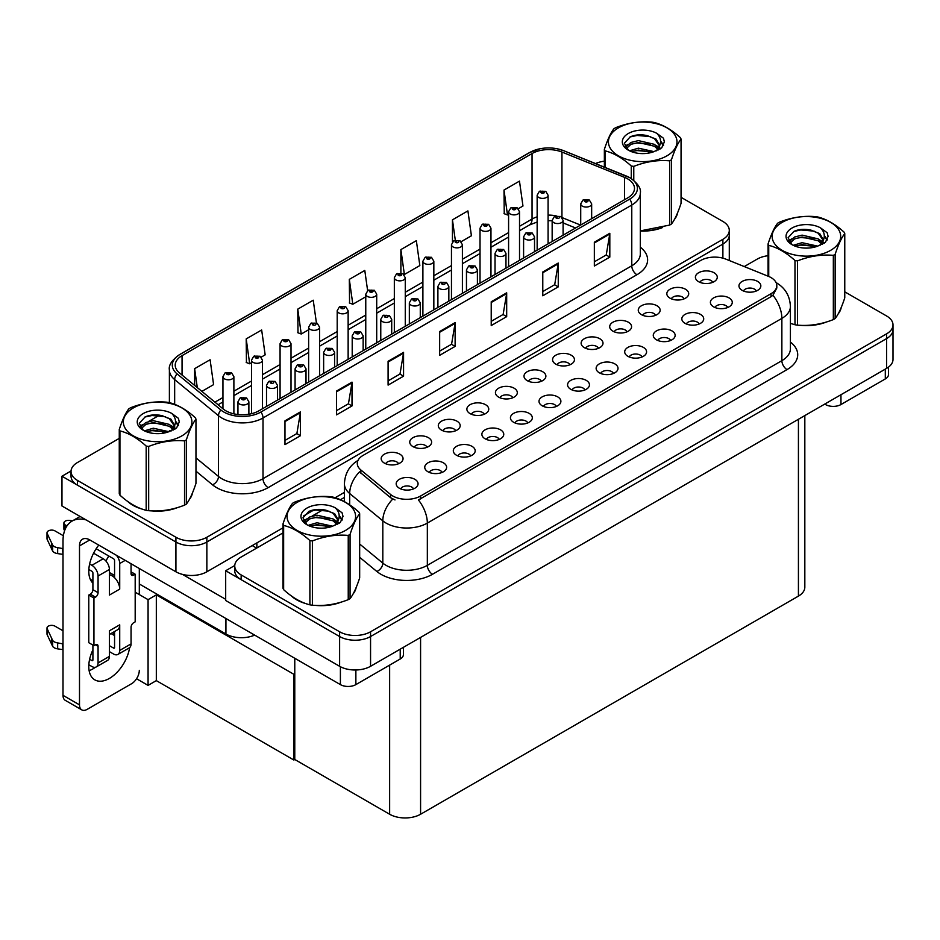 <?xml version="1.0" encoding="UTF-8"?>
<svg xmlns="http://www.w3.org/2000/svg" width="940" height="940" viewBox="0 0 940 940"><rect width="100%" height="100%" fill="white"/><g stroke="black" fill="none" stroke-linecap="round" stroke-linejoin="round"><path stroke-width="1.41" d="M254.67 635.111A21.879 12.631 180 0 1 225.929 634.007L139.308 583.987M282.975 527.834L206.859 571.79A21.879 12.631 0 0 1 175.921 571.79L61.97 505.99L61.97 476.228L175.921 542.016A21.879 12.631 0 0 0 206.859 542.016L722.884 244.095A21.879 12.631 0 0 0 729.287 235.165A21.879 12.631 0 0 1 722.884 244.095L206.859 542.016A21.879 12.631 0 0 1 175.921 542.016L77.433 485.157A21.879 12.631 0 0 1 71.029 476.228L71.029 471.469A21.879 12.631 0 0 0 77.433 480.399L175.921 537.257A21.879 12.631 0 0 0 206.859 537.257L722.884 239.324A21.879 12.631 0 0 0 729.287 230.394A21.879 12.631 0 0 0 722.884 221.464L681.053 197.318M71.041 470.987L61.97 476.228M303.585 515.942L314.16 509.832M335.11 497.742L344.416 492.372M294.772 673.745L293.844 674.286L156.322 594.891L157.25 594.35L148.073 599.649L135.184 592.212M156.322 594.891L156.322 680.619L148.073 685.389L136.559 678.739M148.073 685.389L148.073 599.649M293.844 674.286L293.844 760.014L294.772 759.485L294.772 658.259M293.844 760.014L156.322 680.619M569.91 364.802A6.568 3.784 0 0 0 568.148 362.957A6.568 3.784 0 0 0 561.685 361.994A6.568 3.784 0 0 0 557.103 364.802M571.238 355.214A10.939 6.31 0 0 0 557.22 354.509A10.939 6.31 0 0 0 553.601 362.358A10.939 6.31 0 0 0 555.775 364.144A10.939 6.31 0 0 0 573.412 362.358A10.939 6.31 0 0 0 571.238 355.214M541.346 381.288A6.568 3.784 0 0 0 539.584 379.443A6.568 3.784 0 0 0 533.121 378.491A6.568 3.784 0 0 0 528.538 381.288M542.674 371.711A10.939 6.31 0 0 0 528.656 371.006A10.939 6.31 0 0 0 525.037 378.855A10.939 6.31 0 0 0 527.211 380.641A10.939 6.31 0 0 0 544.847 378.855A10.939 6.31 0 0 0 542.674 371.711M512.782 397.785A6.568 3.784 0 0 0 511.019 395.94A6.568 3.784 0 0 0 504.557 394.976A6.568 3.784 0 0 0 499.974 397.785M514.11 388.197A10.939 6.31 0 0 0 500.092 387.491A10.939 6.31 0 0 0 496.473 395.34A10.939 6.31 0 0 0 498.647 397.127A10.939 6.31 0 0 0 516.283 395.34A10.939 6.31 0 0 0 514.11 388.197M699.172 323.983A6.568 3.784 0 0 0 697.409 322.138A6.568 3.784 0 0 0 690.947 321.186A6.568 3.784 0 0 0 686.376 323.983M700.511 314.406A10.939 6.31 0 0 0 686.494 313.702A10.939 6.31 0 0 0 682.863 321.551A10.939 6.31 0 0 0 685.037 323.337A10.939 6.31 0 0 0 702.673 321.551A10.939 6.31 0 0 0 700.511 314.406M613.479 373.462A6.568 3.784 0 0 0 611.717 371.617A6.568 3.784 0 0 0 605.254 370.654A6.568 3.784 0 0 0 600.672 373.462M614.807 363.874A10.939 6.31 0 0 0 600.801 363.169A10.939 6.31 0 0 0 597.17 371.018A10.939 6.31 0 0 0 599.344 372.804A10.939 6.31 0 0 0 616.981 371.018A10.939 6.31 0 0 0 614.807 363.874M712.732 282.341A6.568 3.784 0 0 0 710.969 280.496A6.568 3.784 0 0 0 704.507 279.533A6.568 3.784 0 0 0 699.936 282.341M714.071 272.753A10.939 6.31 0 0 0 700.053 272.048A10.939 6.31 0 0 0 696.434 279.897A10.939 6.31 0 0 0 698.596 281.683A10.939 6.31 0 0 0 716.233 279.897A10.939 6.31 0 0 0 714.071 272.753M642.043 356.977A6.568 3.784 0 0 0 640.281 355.132A6.568 3.784 0 0 0 633.818 354.169A6.568 3.784 0 0 0 629.236 356.977M643.371 347.389A10.939 6.31 0 0 0 629.365 346.684A10.939 6.31 0 0 0 625.735 354.533A10.939 6.31 0 0 0 627.908 356.319A10.939 6.31 0 0 0 645.545 354.533A10.939 6.31 0 0 0 643.371 347.389M727.736 307.498A6.568 3.784 0 0 0 725.974 305.653A6.568 3.784 0 0 0 719.511 304.689A6.568 3.784 0 0 0 714.941 307.498M729.076 297.909A10.939 6.31 0 0 0 715.058 297.204A10.939 6.31 0 0 0 711.439 305.054A10.939 6.31 0 0 0 713.601 306.839A10.939 6.31 0 0 0 731.238 305.054A10.939 6.31 0 0 0 729.076 297.909M427.089 447.264A6.568 3.784 0 0 0 425.327 445.419A6.568 3.784 0 0 0 418.852 444.456A6.568 3.784 0 0 0 414.281 447.264M428.417 437.676A10.939 6.31 0 0 0 414.399 436.971A10.939 6.31 0 0 0 410.78 444.82A10.939 6.31 0 0 0 412.954 446.606A10.939 6.31 0 0 0 430.591 444.82A10.939 6.31 0 0 0 428.417 437.676M499.222 439.427A6.568 3.784 0 0 0 497.46 437.582A6.568 3.784 0 0 0 490.997 436.63A6.568 3.784 0 0 0 486.415 439.427M500.55 429.85A10.939 6.31 0 0 0 486.532 429.145A10.939 6.31 0 0 0 482.913 436.994A10.939 6.31 0 0 0 485.087 438.78A10.939 6.31 0 0 0 502.724 436.994A10.939 6.31 0 0 0 500.55 429.85M655.603 315.323A6.568 3.784 0 0 0 653.841 313.478A6.568 3.784 0 0 0 647.378 312.515A6.568 3.784 0 0 0 642.795 315.323M656.942 305.735A10.939 6.31 0 0 0 642.925 305.03A10.939 6.31 0 0 0 639.294 312.879A10.939 6.31 0 0 0 641.468 314.665A10.939 6.31 0 0 0 659.105 312.879A10.939 6.31 0 0 0 656.942 305.735M442.094 472.421A6.568 3.784 0 0 0 440.331 470.564A6.568 3.784 0 0 0 433.857 469.612A6.568 3.784 0 0 0 429.286 472.421M443.422 462.832A10.939 6.31 0 0 0 429.404 462.128A10.939 6.31 0 0 0 425.785 469.977A10.939 6.31 0 0 0 427.947 471.763A10.939 6.31 0 0 0 445.595 469.977A10.939 6.31 0 0 0 443.422 462.832M670.608 340.48A6.568 3.784 0 0 0 668.845 338.635A6.568 3.784 0 0 0 662.383 337.671A6.568 3.784 0 0 0 657.8 340.48M671.947 330.892A10.939 6.31 0 0 0 657.93 330.187A10.939 6.31 0 0 0 654.299 338.036A10.939 6.31 0 0 0 656.473 339.822A10.939 6.31 0 0 0 674.109 338.036A10.939 6.31 0 0 0 671.947 330.892M527.787 422.941A6.568 3.784 0 0 0 526.024 421.096A6.568 3.784 0 0 0 519.562 420.133A6.568 3.784 0 0 0 514.979 422.941M529.114 413.353A10.939 6.31 0 0 0 515.096 412.648A10.939 6.31 0 0 0 511.478 420.497A10.939 6.31 0 0 0 513.651 422.283A10.939 6.31 0 0 0 531.288 420.497A10.939 6.31 0 0 0 529.114 413.353M684.167 298.838A6.568 3.784 0 0 0 682.405 296.993A6.568 3.784 0 0 0 675.942 296.029A6.568 3.784 0 0 0 671.371 298.838M685.507 289.25A10.939 6.31 0 0 0 671.489 288.545A10.939 6.31 0 0 0 667.858 296.394A10.939 6.31 0 0 0 670.032 298.18A10.939 6.31 0 0 0 687.669 296.394A10.939 6.31 0 0 0 685.507 289.25M584.915 389.959A6.568 3.784 0 0 0 583.153 388.114A6.568 3.784 0 0 0 576.69 387.151A6.568 3.784 0 0 0 572.107 389.959M586.243 380.371A10.939 6.31 0 0 0 572.225 379.666A10.939 6.31 0 0 0 568.606 387.515A10.939 6.31 0 0 0 570.78 389.301A10.939 6.31 0 0 0 588.417 387.515A10.939 6.31 0 0 0 586.243 380.371M598.475 348.305A6.568 3.784 0 0 0 596.712 346.461A6.568 3.784 0 0 0 590.25 345.509A6.568 3.784 0 0 0 585.667 348.305M599.802 338.729A10.939 6.31 0 0 0 585.796 338.024A10.939 6.31 0 0 0 582.165 345.873A10.939 6.31 0 0 0 584.339 347.659A10.939 6.31 0 0 0 601.976 345.873A10.939 6.31 0 0 0 599.802 338.729M556.351 406.444A6.568 3.784 0 0 0 554.588 404.599A6.568 3.784 0 0 0 548.126 403.636A6.568 3.784 0 0 0 543.543 406.444M557.678 396.856A10.939 6.31 0 0 0 543.661 396.163A10.939 6.31 0 0 0 540.042 404.012A10.939 6.31 0 0 0 542.216 405.798A10.939 6.31 0 0 0 559.852 404.012A10.939 6.31 0 0 0 557.678 396.856M470.658 455.923A6.568 3.784 0 0 0 468.896 454.079A6.568 3.784 0 0 0 462.421 453.115A6.568 3.784 0 0 0 457.851 455.923M471.986 446.336A10.939 6.31 0 0 0 457.968 445.63A10.939 6.31 0 0 0 454.349 453.48A10.939 6.31 0 0 0 456.523 455.265A10.939 6.31 0 0 0 474.16 453.48A10.939 6.31 0 0 0 471.986 446.336M627.039 331.82A6.568 3.784 0 0 0 625.276 329.975A6.568 3.784 0 0 0 618.814 329.012A6.568 3.784 0 0 0 614.231 331.82M628.366 322.232A10.939 6.31 0 0 0 614.361 321.527A10.939 6.31 0 0 0 610.73 329.376A10.939 6.31 0 0 0 612.904 331.162A10.939 6.31 0 0 0 630.54 329.376A10.939 6.31 0 0 0 628.366 322.232M413.518 488.906A6.568 3.784 0 0 0 411.767 487.061A6.568 3.784 0 0 0 405.293 486.098A6.568 3.784 0 0 0 400.722 488.906M414.857 479.318A10.939 6.31 0 0 0 400.839 478.613A10.939 6.31 0 0 0 397.221 486.462A10.939 6.31 0 0 0 399.382 488.248A10.939 6.31 0 0 0 417.031 486.462A10.939 6.31 0 0 0 414.857 479.318M484.218 414.281A6.568 3.784 0 0 0 482.455 412.437A6.568 3.784 0 0 0 475.993 411.473A6.568 3.784 0 0 0 471.41 414.281M485.545 404.694A10.939 6.31 0 0 0 471.528 403.988A10.939 6.31 0 0 0 467.909 411.838A10.939 6.31 0 0 0 470.082 413.623A10.939 6.31 0 0 0 487.719 411.838A10.939 6.31 0 0 0 485.545 404.694M455.653 430.767A6.568 3.784 0 0 0 453.891 428.922A6.568 3.784 0 0 0 447.428 427.959A6.568 3.784 0 0 0 442.846 430.767M456.981 421.179A10.939 6.31 0 0 0 442.963 420.474A10.939 6.31 0 0 0 439.344 428.323A10.939 6.31 0 0 0 441.518 430.109A10.939 6.31 0 0 0 459.155 428.323A10.939 6.31 0 0 0 456.981 421.179M756.3 291A6.568 3.784 0 0 0 754.538 289.156A6.568 3.784 0 0 0 748.076 288.204A6.568 3.784 0 0 0 743.505 291M757.64 281.424A10.939 6.31 0 0 0 743.622 280.719A10.939 6.31 0 0 0 740.003 288.568A10.939 6.31 0 0 0 742.165 290.354A10.939 6.31 0 0 0 759.802 288.568A10.939 6.31 0 0 0 757.64 281.424M398.525 463.749A6.568 3.784 0 0 0 396.762 461.904A6.568 3.784 0 0 0 390.288 460.953A6.568 3.784 0 0 0 385.717 463.749M399.853 454.173A10.939 6.31 0 0 0 385.835 453.468A10.939 6.31 0 0 0 382.216 461.317A10.939 6.31 0 0 0 384.378 463.103A10.939 6.31 0 0 0 402.026 461.317A10.939 6.31 0 0 0 399.853 454.173M771.047 277.606A19.693 11.362 0 0 0 768.415 276.337L725.962 259.17A19.693 11.362 0 0 0 700.746 260.439L363.063 455.406A19.693 11.362 0 0 0 357.294 463.444A19.693 11.362 0 0 0 360.854 469.965L390.582 494.475A19.693 11.362 0 0 0 420.627 495.991L771.047 293.68A19.693 11.362 0 0 0 776.804 285.642A19.693 11.362 0 0 0 771.047 277.606M234.753 565.504L225.682 570.745L339.622 636.533A21.879 12.631 0 0 0 370.56 636.533L886.596 338.6A21.879 12.631 0 0 0 893 329.67A21.879 12.631 0 0 1 886.596 338.6L370.56 636.533A21.879 12.631 0 0 1 339.622 636.533L241.145 579.674A21.879 12.631 0 0 1 234.742 570.745L234.742 565.974A21.879 12.631 0 0 0 241.145 574.916L339.622 631.774A21.879 12.631 0 0 0 370.56 631.774L886.596 333.841A21.879 12.631 0 0 0 893 324.911A21.879 12.631 0 0 0 886.596 315.981L844.766 291.835M225.682 570.745L225.682 600.507L339.622 666.295A21.879 12.631 0 0 0 370.56 666.295L886.596 368.374A21.879 12.631 0 0 0 893 359.444L893 324.911M804.828 415.586L804.828 587.183A21.879 12.631 180 0 1 798.424 596.113L420.579 814.252A21.879 12.631 180 0 1 389.642 814.252L294.772 759.485M127.664 501.42A35.003 20.21 0 0 0 132.869 505.25A35.003 20.21 0 0 0 142.198 509.104M627.65 178.87A23.335 13.477 180 0 1 634.488 188.388A23.335 13.477 180 0 1 627.65 197.917L258.888 410.827A23.335 13.477 180 0 1 223.274 409.029L179.434 372.886A23.335 13.477 180 0 1 175.216 365.155A23.335 13.477 180 0 1 182.054 355.637L532.052 153.561A23.335 13.477 180 0 1 561.944 152.057L624.536 177.355A23.335 13.477 180 0 1 627.65 178.87M629.718 177.672A26.25 15.158 0 0 0 626.205 175.98L563.612 150.67A26.25 15.158 0 0 0 557.303 148.802A26.25 15.158 0 0 0 539.807 148.802A26.25 15.158 0 0 0 529.995 152.374L179.987 354.439A26.25 15.158 0 0 0 177.049 373.85L220.876 409.993A26.25 15.158 0 0 0 260.944 412.014L629.718 199.104A26.25 15.158 0 0 0 629.718 177.672M284.973 420.826L284.973 444.644L300.436 435.714L300.436 411.896L284.973 420.826M284.973 440.413L296.887 433.54L300.377 412.684A5.828 3.372 -120 0 0 300.436 411.896M296.782 433.599L300.436 435.714M336.532 391.064L336.532 414.869L352.007 405.939L352.007 382.122L336.532 391.064M336.532 410.651L348.446 403.765L351.936 382.921A5.828 3.372 -120 0 0 352.007 382.122M348.34 403.836L352.007 405.939M388.091 361.289L388.091 385.106L403.565 376.176L403.565 352.359L388.091 361.289M388.091 380.876L400.005 374.003L403.507 353.146A5.828 3.372 -120 0 0 403.565 352.359M399.899 374.061L403.565 376.176M594.339 242.214L594.339 266.032L609.813 257.102L609.813 233.285L594.339 242.214M594.339 261.802L606.253 254.928L609.743 234.072A5.828 3.372 -120 0 0 609.813 233.285M606.147 254.987L609.813 257.102M542.779 271.977L542.779 295.795L558.254 286.865L558.254 263.047L542.779 271.977M542.779 291.576L554.694 284.691L558.184 263.846A5.828 3.372 -120 0 0 558.254 263.047M554.588 284.75L558.254 286.865M491.221 301.752L491.221 325.569L506.684 316.639L506.684 292.822L491.221 301.752M491.221 321.339L503.135 314.465L506.625 293.609A5.828 3.372 -120 0 0 506.684 292.822M503.029 314.524L506.684 316.639M439.662 331.526L439.662 355.332L455.125 346.402L455.125 322.585L439.662 331.526M439.662 351.113L451.576 344.228L455.066 323.384A5.828 3.372 -120 0 0 455.125 322.585M451.47 344.287L455.125 346.402M640.316 231.064A35.003 20.21 0 0 0 662.653 227.504M674.474 219.384A35.003 20.21 0 0 0 677.529 212.969M151.634 510.878A35.003 20.21 0 0 0 177.566 507.565M189.387 499.446A35.003 20.21 0 0 0 192.43 493.03M604.361 161.187A21.879 12.631 0 0 0 595.525 163.56M159.483 415.163L148.379 421.578M119.263 438.381L77.433 462.539A21.879 12.631 0 0 0 71.029 471.469M261.214 357.13L265.162 354.85L261.661 329.975L246.198 338.905L246.445 362.57M201.877 391.393L213.591 384.625L210.102 359.738L194.639 368.668L194.639 385.412M400.887 249.594L404.376 274.48L419.839 265.55L416.349 240.663L400.887 249.594L400.887 273.082M461.164 241.686L471.41 235.775L467.909 210.901L452.446 219.831L452.446 241.968M518.304 208.704L522.969 206.013L519.479 181.126L504.005 190.056L504.251 213.733M316.416 322.89L313.231 300.201L297.757 309.131L298.004 332.807M367.622 290.613L364.791 270.438L349.316 279.368L349.574 303.032M349.316 279.368L352.817 304.255L365.766 296.77M352.817 304.255L349.316 302.938M404.376 274.48L403.413 274.116M452.446 219.831L455.301 240.217M504.005 190.056L507.494 214.943L508.587 214.308M507.494 214.943L504.005 213.638M297.757 309.131L301.247 334.017L308.637 329.752M301.247 334.017L297.757 332.713M246.198 338.905L249.688 363.792L251.509 362.734M249.688 363.792L246.198 362.476M194.639 368.668L197.294 387.609M291.377 595.937A35.003 20.21 0 0 0 296.57 599.767A35.003 20.21 0 0 0 305.911 603.621M776.804 285.642L776.804 288.051L772.95 295.266L771.047 296.652L418.418 499.951A25.521 14.734 60 0 1 427.336 523.087A29.164 16.838 180 0 1 386.082 523.087A29.164 16.838 180 0 1 382.815 520.831L349.692 493.524A29.164 16.838 180 0 1 344.416 483.865L344.416 501.631M395 499.951L390.582 497.718L359.527 471.868A25.521 17.073 129.5 0 0 349.692 493.524L349.692 504.851M794.982 324.758L794.982 260.509A39.374 22.736 -0 0 0 797.473 260.897L797.473 325.146A39.374 22.736 -0 0 1 794.982 324.758L790.411 323.348A35.003 20.21 0 0 0 790.998 323.56M800.434 325.322A35.003 20.21 0 0 0 826.366 322.021M838.175 313.901A35.003 20.21 0 0 0 841.23 307.474M315.346 605.384A35.003 20.21 0 0 0 341.267 602.082M353.088 593.962A35.003 20.21 0 0 0 356.143 587.547M768.062 255.704A21.879 12.631 0 0 0 757.17 259.123L744.269 266.572M344.416 497.424L340.456 499.716M323.196 509.68L312.092 516.095M282.975 532.898L241.145 557.044A21.879 12.631 0 0 0 234.742 565.974M233.884 413.847L233.884 376.646A5.464 3.161 180 0 1 230.5 379.56A5.464 3.161 180 0 1 224.542 378.879A5.464 3.161 180 0 1 222.945 376.646L225.118 372.851A3.643 2.197 57.8 0 1 227.069 372.957A1.821 1.058 0 0 0 227.116 374.414A1.821 1.058 0 0 0 229.701 374.414A1.821 1.058 0 0 0 229.701 372.921A1.821 1.058 0 0 0 227.175 372.898L229.137 373.673L227.891 373.967L227.069 372.957M227.175 372.898A3.643 2.009 -117.9 0 0 225.471 372.651A3.643 2.009 -117.9 0 0 225.306 372.745M248.877 414.235L248.877 401.803A5.464 3.161 180 0 1 245.505 404.717A5.464 3.161 180 0 1 239.547 404.036A5.464 3.161 180 0 1 237.949 401.803L240.123 398.008A3.643 2.197 57.8 0 1 242.074 398.113A1.821 1.058 0 0 0 242.121 399.571A1.821 1.058 0 0 0 244.706 399.571A1.821 1.058 0 0 0 244.706 398.078A1.821 1.058 0 0 0 242.179 398.043L244.142 398.819L242.896 399.124L242.074 398.113M242.92 399.136L242.92 398.513M242.179 398.043A3.643 2.009 -117.9 0 0 240.476 397.796A3.643 2.009 -117.9 0 0 240.311 397.902M262.448 408.771L262.448 360.149A5.464 3.161 180 0 1 259.064 363.075A5.464 3.161 180 0 1 253.107 362.382A5.464 3.161 180 0 1 251.509 360.149L253.683 356.354A3.643 2.197 57.8 0 1 255.633 356.471A1.821 1.058 0 0 0 255.68 357.917A1.821 1.058 0 0 0 258.265 357.917A1.821 1.058 0 0 0 258.265 356.436A1.821 1.058 0 0 0 255.739 356.401L257.701 357.177L256.455 357.47L255.633 356.471M256.479 357.482L256.479 356.871M255.739 356.401A3.643 2.009 -117.9 0 0 254.035 356.154A3.643 2.009 -117.9 0 0 253.882 356.26M291.012 392.274L291.012 343.664A5.464 3.161 180 0 1 287.628 346.578A5.464 3.161 180 0 1 281.671 345.897A5.464 3.161 180 0 1 280.073 343.664L282.247 339.869A3.643 2.197 57.8 0 1 284.197 339.974A1.821 1.058 0 0 0 284.256 341.431A1.821 1.058 0 0 0 286.829 341.431A1.821 1.058 0 0 0 286.829 339.939A1.821 1.058 0 0 0 284.303 339.904L286.265 340.68L285.02 340.985L284.197 339.974M285.043 340.997L285.043 340.374M284.303 339.904A3.643 2.009 -117.9 0 0 282.599 339.657A3.643 2.009 -117.9 0 0 282.447 339.763M285.02 340.985L284.996 340.397M319.577 375.788L319.577 327.167A5.464 3.161 180 0 1 316.193 330.093A5.464 3.161 180 0 1 310.235 329.399A5.464 3.161 180 0 1 308.637 327.167L310.823 323.372A3.643 2.197 57.8 0 1 312.762 323.478A1.821 1.058 0 0 0 312.82 324.935A1.821 1.058 0 0 0 315.394 324.935A1.821 1.058 0 0 0 315.394 323.454A1.821 1.058 0 0 0 312.867 323.419L313.607 323.877M312.867 323.419A3.643 2.009 -117.9 0 0 311.163 323.172A3.643 2.009 -117.9 0 0 311.011 323.278M313.572 324.476L312.762 323.478M277.453 400.099L277.453 385.306A5.464 3.161 180 0 1 274.069 388.22A5.464 3.161 180 0 1 268.112 387.538A5.464 3.161 180 0 1 266.514 385.306L268.687 381.511A3.643 2.197 57.8 0 1 270.638 381.616A1.821 1.058 0 0 0 270.685 383.073A1.821 1.058 0 0 0 273.27 383.073A1.821 1.058 0 0 0 273.27 381.593A1.821 1.058 0 0 0 270.743 381.558L271.484 382.016M270.743 381.558A3.643 2.009 -117.9 0 0 269.04 381.311A3.643 2.009 -117.9 0 0 268.887 381.417M271.437 382.615L270.638 381.616M306.017 383.614L306.017 368.821A5.464 3.161 180 0 1 302.633 371.735A5.464 3.161 180 0 1 296.676 371.053A5.464 3.161 180 0 1 295.078 368.821L297.252 365.026A3.643 2.197 57.8 0 1 299.202 365.131A1.821 1.058 0 0 0 299.249 366.588A1.821 1.058 0 0 0 301.834 366.588A1.821 1.058 0 0 0 301.834 365.096A1.821 1.058 0 0 0 299.308 365.061L300.048 365.531M299.308 365.061A3.643 2.009 -117.9 0 0 297.604 364.814A3.643 2.009 -117.9 0 0 297.451 364.92M300.001 366.118L299.202 365.131M300.024 366.142L300.001 365.554M334.581 367.117L334.581 352.324A5.464 3.161 180 0 1 331.197 355.238A5.464 3.161 180 0 1 325.24 354.556A5.464 3.161 180 0 1 323.642 352.324L325.816 348.529A3.643 2.197 57.8 0 1 327.766 348.634A1.821 1.058 0 0 0 327.825 350.091A1.821 1.058 0 0 0 330.398 350.091A1.821 1.058 0 0 0 330.398 348.599A1.821 1.058 0 0 0 327.872 348.576L329.834 349.351L328.589 349.645L327.766 348.634M328.612 349.656L328.612 349.034M327.872 348.576A3.643 2.009 -117.9 0 0 326.168 348.329A3.643 2.009 -117.9 0 0 326.015 348.435M363.146 350.632L363.146 335.827A5.464 3.161 180 0 1 359.762 338.753A5.464 3.161 180 0 1 353.804 338.071A5.464 3.161 180 0 1 352.206 335.827L354.392 332.031A3.643 2.197 57.8 0 1 356.331 332.149A1.821 1.058 0 0 0 356.389 333.594A1.821 1.058 0 0 0 358.963 333.594A1.821 1.058 0 0 0 358.963 332.114A1.821 1.058 0 0 0 356.448 332.079L358.399 332.854L357.153 333.148L356.331 332.149M357.177 333.171L357.177 332.548M356.448 332.079A3.643 2.009 -117.9 0 0 354.732 331.832A3.643 2.009 -117.9 0 0 354.58 331.938M840.959 394.718L840.959 404.541L885.304 378.938L885.304 369.115M888.511 367.117L888.511 374.473A10.939 6.31 180 0 1 885.304 378.938M840.959 404.541A10.939 6.31 180 0 1 825.496 404.541L825.496 403.648M824.721 404.094L825.496 404.541M95.41 667.271A29.164 16.838 -60 0 1 92.907 668.892A29.164 16.838 -60 0 1 89.124 670.667M129.626 647.636A29.164 16.838 -60 0 1 109.404 678.422A29.164 16.838 -60 0 1 94.823 679.867A29.164 16.838 -60 0 1 92.907 649.846M92.907 580.826L90.287 579.31M114.562 575.468L109.404 572.495M355.872 669.997L355.872 684.614L400.217 659.011L400.217 649.188M256.608 548.114L252.226 545.588M225.682 599.321L182.501 574.399M108.723 555.975A29.164 16.838 -60 0 1 105.821 560.922M113.505 632.115A29.164 16.838 -60 0 1 113.481 634.923M79.501 704.859A10.939 6.31 120 0 0 81.768 709.865L65.26 700.335A10.939 6.31 -60 0 1 63.004 695.33L79.501 704.859L79.501 545.881A14.582 8.425 60 0 1 82.52 539.207A14.582 8.425 60 0 1 89.817 539.936L340.397 684.614L340.397 666.73M86.01 519.879A43.757 25.262 -120 0 0 72.063 521.101A43.757 25.262 -120 0 0 63.004 541.123L63.004 695.33M81.768 709.865A10.939 6.31 120 0 0 87.232 709.324L131.577 683.721A10.939 6.31 120 0 0 139.308 670.326M92.907 583.153A29.164 16.838 -60 0 1 98.759 545.094M139.308 594.585L139.308 568.512M403.413 647.331L403.413 654.545A10.939 6.31 180 0 1 400.217 659.011M355.872 684.614A10.939 6.31 180 0 1 340.397 684.614M125.185 560.357L119.721 563.506L119.721 589.11A10.939 6.31 -120 0 0 114.562 577.712A10.939 6.31 -120 0 0 111.978 575.715A10.939 6.31 -120 0 0 109.404 574.74M88.83 664.756L91.873 666.507A8.754 5.053 -120 0 0 96.244 666.942A8.754 5.053 -120 0 0 98.066 662.935L109.404 656.39L109.404 630.787L119.721 624.83L119.721 650.433L131.06 643.888L131.06 627.215A3.643 2.103 -60 0 1 133.644 622.75L135.184 621.857L135.184 574.222L131.06 571.849M109.404 656.39A8.754 5.053 60 0 1 107.595 660.397L96.244 666.942M63.004 630.787L54.943 626.146A4.653 2.691 180 0 0 49.879 625.558A4.653 2.691 180 0 0 47 628.038L47 633.995A4.653 2.691 0 0 0 47.165 634.688L52.687 646.438A7.297 4.207 0 0 0 57.657 648.87L57.657 642.913L63.004 643.888M109.404 634.488L117.453 629.847A10.939 6.31 -120 0 0 119.721 624.83M114.562 631.516L114.562 647.46A1.457 0.846 60 0 1 114.257 648.13A1.457 0.846 60 0 1 113.529 648.059L114.562 647.46M109.404 645.674L113.529 648.059M131.06 643.888A8.754 5.053 60 0 1 129.25 647.895L117.9 654.44A8.754 5.053 -120 0 1 113.529 654.005L109.404 651.632M117.9 654.44A8.754 5.053 -120 0 0 119.721 650.433M103.212 558.748A8.754 5.053 60 0 1 109.404 569.464L98.066 576.009A8.754 5.053 -120 0 0 91.873 565.293L103.212 558.748L93.589 553.19M63.38 535.753L54.943 530.877A4.653 2.691 180 0 0 49.879 530.301A4.653 2.691 180 0 0 47 532.78L47 538.738A4.653 2.691 0 0 0 47.165 539.431L52.687 551.169A7.297 4.207 0 0 0 57.657 553.613L57.657 547.656L63.004 548.631M119.721 589.11L109.404 595.067L109.404 569.464M119.721 563.506A8.754 5.053 -120 0 0 116.431 555.305M66.963 525.907L65.26 524.931A4.653 2.691 180 0 1 63.897 523.028A4.653 2.691 180 0 1 69.76 520.431L72.486 520.854M114.562 577.712L114.562 560.534A1.457 0.846 60 0 0 113.529 558.748L96.162 548.725M92.907 645.075L92.907 659.962A1.457 0.846 60 0 1 92.602 660.632A1.457 0.846 60 0 1 91.873 660.561L92.907 659.962M88.83 569.499L91.873 571.25A1.457 0.846 60 0 1 92.907 573.036L92.907 589.709A3.643 2.103 -60 0 1 90.322 594.174L88.783 595.067L88.783 642.702L93.941 645.674L95.481 644.781A3.643 2.103 -60 0 1 97.302 644.605A3.643 2.103 -60 0 1 98.066 646.274L98.066 662.935M98.066 576.009L98.066 592.682A3.643 2.103 -60 0 1 95.481 597.147L93.941 598.04L88.783 595.067M89.629 564L91.873 565.293M63.004 554.577L62.51 548.337M62.51 554.295L57.657 553.613M57.657 547.656A7.297 4.207 0 0 1 52.687 545.212L47.165 533.473A4.653 2.691 180 0 1 47 532.78M52.687 545.212L52.687 551.169M51.712 543.273L51.712 549.23M114.562 635.558L111.061 633.536M135.184 574.222L133.644 575.115A3.643 2.103 -60 0 1 131.812 575.303A3.643 2.103 -60 0 1 131.06 573.635L131.06 563.753M93.941 598.04L93.941 645.674M63.004 649.846L62.51 643.606M89.629 659.257L91.873 660.561M62.51 649.552L57.657 648.87M63.897 523.028L63.897 528.973A4.653 2.691 0 0 0 64.684 530.477M57.657 642.913A7.297 4.207 0 0 1 52.687 640.481L47.165 628.743A4.653 2.691 180 0 1 47 628.038M52.687 640.481L52.687 646.438M51.712 638.542L51.712 644.488M676.318 215.73A34.639 19.998 180 0 1 675.942 216.529M659.175 228.491A34.639 19.998 180 0 1 641.515 230.888M840.019 310.247A34.639 19.998 180 0 1 839.655 311.046M822.888 323.007A34.639 19.998 180 0 1 805.227 325.404M191.22 495.803A34.639 19.998 180 0 1 190.855 496.59M174.088 508.552A34.639 19.998 180 0 1 156.428 510.949M137.886 507.4A34.639 19.998 180 0 1 133.127 505.097A34.639 19.998 180 0 1 129.978 503.018M354.932 590.308A34.639 19.998 180 0 1 354.556 591.107M337.789 603.069A34.639 19.998 180 0 1 320.14 605.466M301.599 601.917A34.639 19.998 180 0 1 296.829 599.614A34.639 19.998 180 0 1 293.691 597.535M618.473 127.84A34.275 19.787 -0 0 0 618.473 155.829A34.275 19.787 -0 0 0 666.942 155.829A34.275 19.787 -0 0 0 666.942 127.84A34.275 19.787 -0 0 0 618.473 127.84M640.316 230.888L669.621 225.083A39.374 22.736 -0 0 0 670.549 224.566A39.374 22.736 -0 0 0 671.442 224.025C674.638 220.042 677.834 213.145 681.053 203.334L681.053 139.073A39.374 22.736 -0 0 0 680.384 137.639C671.618 129.696 662.865 124.644 654.134 122.482A39.374 22.736 -0 0 0 651.643 122.094C639.647 121.072 627.697 122.917 615.794 127.64A39.374 22.736 -0 0 0 614.866 128.169A39.374 22.736 -0 0 0 613.961 128.698C610.753 132.74 607.545 139.649 604.361 149.401A39.374 22.736 -0 0 0 605.031 150.835L605.031 167.391M631.269 178.518L631.269 165.992C622.503 158.049 613.75 152.997 605.031 150.835M631.269 165.992A39.374 22.736 -0 0 0 633.772 166.38L633.772 180.327M669.621 225.083L669.621 160.834C657.718 159.788 645.768 161.645 633.772 166.38M669.621 160.834A39.374 22.736 -0 0 0 670.549 160.317A39.374 22.736 -0 0 0 671.442 159.776L671.442 224.025M654.052 151.634L638.389 148.167L629.506 150.8M651.866 152.339L638.389 150.059L631.504 151.657M658.329 148.32L654.499 144.361L638.389 140.612L630.916 142.469L626.604 146.158L626.04 148.156M657.718 149.26L654.499 146.252L638.389 142.504L630.916 144.361L626.381 148.52M656.249 150.893L658.811 147.357L659.375 144.854L656.026 139.073L646.873 135.536C640.634 134.267 635.087 134.714 630.235 136.864L624.36 143.256L628.308 150.106M658.493 149.906L659.375 146.358M659.328 145.606L654.499 138.685L647.308 135.619M628.296 133.515A20.375 11.762 -0 0 0 628.296 150.153A20.375 11.762 -0 0 0 653.77 151.716L661.713 147.862L664.392 141.834L663.476 138.239L656.802 133.339A20.375 11.762 -0 0 0 628.296 133.515M656.802 133.339C661.043 137.651 661.713 142.316 658.811 147.345M604.361 167.12L604.361 149.401M681.053 139.073C677.869 143.068 674.661 149.965 671.442 159.776M650.374 151.704L637.097 150.576L631.809 151.528M660.068 149.025L659.14 148.273M658.576 147.874L657.624 147.251M650.374 144.149L637.097 143.009L631.809 143.973M626.71 145.97L625.147 146.922M663.382 145.606L660.585 141.928M650.421 136.606L637.097 135.454L629.988 136.97M664.392 142.022L663.476 138.239M660.667 148.626L659.304 147.463M658.893 147.157L655.627 145.195M627.991 144.384L624.795 146.24M663.616 145.16L660.585 140.977M782.186 222.357A34.275 19.787 -0 0 0 782.186 250.346A34.275 19.787 -0 0 0 830.643 250.346A34.275 19.787 -0 0 0 830.643 222.357A34.275 19.787 -0 0 0 782.186 222.357M797.473 325.146C809.375 326.192 821.325 324.335 833.334 319.6A39.374 22.736 -0 0 0 834.262 319.083A39.374 22.736 -0 0 0 835.155 318.543C838.339 314.559 841.547 307.662 844.766 297.851L844.766 233.59A39.374 22.736 -0 0 0 844.096 232.157C835.319 224.202 826.577 219.161 817.847 216.999A39.374 22.736 -0 0 0 815.356 216.611C803.348 215.589 791.398 217.434 779.495 222.157A39.374 22.736 -0 0 0 778.567 222.674A39.374 22.736 -0 0 0 777.674 223.215C774.454 227.257 771.258 234.166 768.062 243.918A39.374 22.736 -0 0 0 768.732 245.352L768.732 276.466M794.982 260.509C786.216 252.566 777.462 247.514 768.732 245.352M833.334 319.6L833.334 255.351C821.431 254.305 809.481 256.162 797.473 260.897M833.334 255.351A39.374 22.736 -0 0 0 834.262 254.834A39.374 22.736 -0 0 0 835.155 254.293L835.155 318.543M817.753 246.151L802.102 242.684L793.219 245.305M815.568 246.856L802.102 244.576L795.216 246.174M822.042 242.837L818.2 238.878L802.102 235.129L794.629 236.986L790.317 240.663L789.753 242.673M821.431 243.777L818.2 240.769L802.102 237.009L794.629 238.878L790.093 243.037M819.962 245.411L822.524 241.862L823.087 239.371L819.727 233.59L810.586 230.053C804.346 228.784 798.8 229.219 793.936 231.369L788.073 237.773L792.009 244.623M822.206 244.424L823.087 240.875M823.029 240.123L818.2 233.202L811.02 230.136M792.009 228.032A20.375 11.762 -0 0 0 792.009 244.67A20.375 11.762 -0 0 0 817.471 246.221L825.426 242.379L828.093 236.351L827.188 232.756L820.502 227.856A20.375 11.762 -0 0 0 792.009 228.032M820.502 227.856C824.744 232.168 825.426 236.833 822.524 241.862M768.062 276.196L768.062 243.918M844.766 233.59C841.57 237.585 838.374 244.482 835.155 254.293M814.075 246.221L800.798 245.093L795.522 246.045M823.781 243.542L822.841 242.79M822.277 242.391L821.337 241.768M814.075 238.666L800.798 237.526L795.522 238.49M790.411 240.487L788.86 241.439M827.094 240.123L824.298 236.445M814.134 231.123L800.798 229.971L793.701 231.487M828.093 236.539L827.188 232.756M824.38 243.143L823.017 241.98M822.606 241.674L819.339 239.712M791.703 238.901L788.507 240.758M827.318 239.677L824.286 235.493M133.386 407.901A34.275 19.787 -0 0 0 133.386 435.89A34.275 19.787 -0 0 0 181.855 435.89A34.275 19.787 -0 0 0 181.855 407.901A34.275 19.787 -0 0 0 133.386 407.901M129.767 408.23A39.374 22.736 -0 0 0 128.874 408.759C125.654 412.813 122.459 419.71 119.263 429.463A39.374 22.736 -0 0 0 119.932 430.908L119.932 495.157C128.662 503.076 137.416 508.129 146.182 510.314A39.374 22.736 -0 0 0 148.673 510.69C160.576 511.736 172.525 509.891 184.534 505.144A39.374 22.736 -0 0 0 185.462 504.627A39.374 22.736 -0 0 0 186.355 504.099C189.539 500.103 192.747 493.206 195.966 483.395L195.966 419.146A39.374 22.736 -0 0 0 195.297 417.701C186.52 409.758 177.778 404.705 169.047 402.555A39.374 22.736 -0 0 0 166.556 402.167C154.548 401.133 142.598 402.99 130.695 407.713A39.374 22.736 -0 0 0 129.767 408.23M146.182 510.314L146.182 446.054C137.416 438.111 128.662 433.058 119.932 430.908M146.182 446.054A39.374 22.736 -0 0 0 148.673 446.441L148.673 510.69M184.534 505.144L184.534 440.895C172.631 439.861 160.681 441.706 148.673 446.441M184.534 440.895A39.374 22.736 -0 0 0 185.462 440.378A39.374 22.736 -0 0 0 186.355 439.838L186.355 504.099M119.263 429.463L119.263 493.712A39.374 22.736 -0 0 0 119.932 495.157M168.953 431.695L153.302 428.229L144.419 430.861M166.768 432.4L153.302 430.12L146.417 431.719M173.242 428.382L169.4 424.422L153.302 420.673L145.829 422.53L141.517 426.22L140.953 428.217M172.631 429.333L169.4 426.314L153.302 422.565L145.829 424.422L141.294 428.593M171.162 430.966L173.724 427.406L174.288 424.927L170.927 419.134L161.786 415.609C155.547 414.329 150 414.775 145.136 416.925L139.273 423.329L143.209 430.179M173.407 429.98L174.288 426.419M174.229 425.667L169.4 418.758L162.221 415.691M143.209 413.577A20.375 11.762 -0 0 0 143.209 430.214A20.375 11.762 -0 0 0 168.683 431.777L176.626 427.923L179.293 421.896L178.388 418.3L171.703 413.4A20.375 11.762 -0 0 0 143.209 413.577M171.703 413.4C175.945 417.713 176.626 422.389 173.724 427.406M195.966 419.146C192.77 423.129 189.575 430.027 186.355 439.838M165.275 431.777L151.998 430.637L146.722 431.601M174.981 429.087L174.041 428.346M173.477 427.935L172.537 427.312M165.275 424.21L151.998 423.071L146.722 424.034M141.611 426.031L140.06 426.995M178.295 425.667L175.498 422.001M165.334 416.667L151.998 415.515L144.901 417.031M179.293 422.084L178.388 418.3M175.58 428.699L174.217 427.524M173.806 427.218L170.54 425.268M142.904 424.445L139.708 426.302M178.518 425.221L175.486 421.049M297.087 502.418A34.275 19.787 -0 0 0 297.087 530.407A34.275 19.787 -0 0 0 345.556 530.407A34.275 19.787 -0 0 0 345.556 502.418A34.275 19.787 -0 0 0 297.087 502.418M293.48 502.747A39.374 22.736 -0 0 0 292.587 503.276C289.367 507.33 286.159 514.227 282.975 523.98A39.374 22.736 -0 0 0 283.645 525.425L283.645 589.674C292.375 597.593 301.117 602.646 309.895 604.831A39.374 22.736 -0 0 0 312.386 605.207C324.288 606.253 336.238 604.408 348.235 599.661A39.374 22.736 -0 0 0 349.163 599.144A39.374 22.736 -0 0 0 350.068 598.615C353.252 594.62 356.46 587.723 359.668 577.912L359.668 513.663A39.374 22.736 -0 0 0 358.998 512.218C350.232 504.275 341.478 499.222 332.76 497.06A39.374 22.736 -0 0 0 330.257 496.684C318.261 495.65 306.311 497.507 294.408 502.23A39.374 22.736 -0 0 0 293.48 502.747M309.895 604.831L309.895 540.571C301.117 532.628 292.375 527.575 283.645 525.425M309.895 540.571A39.374 22.736 -0 0 0 312.386 540.958L312.386 605.207M348.235 599.661L348.235 535.412C336.332 534.366 324.382 536.223 312.386 540.958M348.235 535.412A39.374 22.736 -0 0 0 349.163 534.895A39.374 22.736 -0 0 0 350.068 534.355L350.068 598.615M282.975 523.98L282.975 588.229A39.374 22.736 -0 0 0 283.645 589.674M332.666 526.212L317.003 522.746L308.132 525.378M330.481 526.917L317.003 524.638L310.118 526.236M336.943 522.899L333.113 518.939L317.003 515.191L309.542 517.047L305.218 520.736L304.654 522.734M336.332 523.85L333.113 520.831L317.003 517.082L309.542 518.939L304.995 523.11M334.863 525.484L337.425 521.935L337.989 519.444L334.64 513.651L325.487 510.115C319.259 508.846 313.713 509.292 308.849 511.442L302.974 517.834L306.922 524.696M337.107 524.485L337.989 520.936M337.942 520.184L333.113 513.264L325.933 510.197M306.922 508.094A20.375 11.762 -0 0 0 306.922 524.731A20.375 11.762 -0 0 0 332.384 526.294L340.327 522.44L343.006 516.413L342.089 512.817L335.416 507.917A20.375 11.762 -0 0 0 306.922 508.094M335.416 507.917C339.657 512.23 340.327 516.906 337.425 521.923M359.668 513.663C356.483 517.646 353.276 524.543 350.068 534.355M328.988 526.294L315.711 525.154L310.435 526.118M338.682 523.604L337.754 522.863M337.19 522.452L336.238 521.829M328.988 518.727L315.711 517.587L310.435 518.551M305.324 520.548L303.773 521.512M341.995 520.184L339.199 516.506M329.035 511.184L315.711 510.032L308.602 511.548M343.006 516.601L342.089 512.817M339.293 523.216L337.918 522.041M337.507 521.735L334.252 519.785M306.616 518.962L303.42 520.819M342.231 519.738L339.199 515.567M348.141 359.291L348.141 310.682A5.464 3.161 180 0 1 344.757 313.596A5.464 3.161 180 0 1 338.799 312.914A5.464 3.161 180 0 1 337.202 310.682L339.387 306.887A3.643 2.197 57.8 0 1 341.326 306.992A1.821 1.058 0 0 0 341.385 308.449A1.821 1.058 0 0 0 343.958 308.449A1.821 1.058 0 0 0 343.958 306.957A1.821 1.058 0 0 0 341.443 306.922L342.172 307.392M341.443 306.922A3.643 2.009 -117.9 0 0 339.728 306.675A3.643 2.009 -117.9 0 0 339.575 306.781M342.137 307.991L341.326 306.992M342.148 308.003L342.137 307.415M376.705 342.795L376.705 294.185A5.464 3.161 180 0 1 373.333 297.099A5.464 3.161 180 0 1 367.364 296.417A5.464 3.161 180 0 1 365.766 294.185L367.951 290.389A3.643 2.197 57.8 0 1 369.89 290.495A1.821 1.058 0 0 0 369.949 291.952A1.821 1.058 0 0 0 372.522 291.952A1.821 1.058 0 0 0 372.522 290.46A1.821 1.058 0 0 0 370.007 290.437L371.97 291.212L370.724 291.506L369.89 290.495M370.748 291.517L370.748 290.895M370.007 290.437A3.643 2.009 -117.9 0 0 368.304 290.19A3.643 2.009 -117.9 0 0 368.139 290.296M405.269 326.309L405.269 277.7A5.464 3.161 180 0 1 401.897 280.613A5.464 3.161 180 0 1 395.928 279.932A5.464 3.161 180 0 1 394.33 277.7L396.515 273.892A3.643 2.197 57.8 0 1 398.454 274.01A1.821 1.058 0 0 0 398.513 275.467A1.821 1.058 0 0 0 401.086 275.467A1.821 1.058 0 0 0 401.086 273.975A1.821 1.058 0 0 0 398.572 273.94L400.534 274.715L399.288 275.021L398.454 274.01M399.312 275.032L399.312 274.409M398.572 273.94A3.643 2.009 -117.9 0 0 396.868 273.693A3.643 2.009 -117.9 0 0 396.704 273.799M399.288 275.021L399.265 274.433M391.71 334.135L391.71 319.341A5.464 3.161 180 0 1 388.338 322.255A5.464 3.161 180 0 1 382.369 321.574A5.464 3.161 180 0 1 380.771 319.341L382.956 315.546A3.643 2.197 57.8 0 1 384.895 315.652A1.821 1.058 0 0 0 384.954 317.109A1.821 1.058 0 0 0 387.527 317.109A1.821 1.058 0 0 0 387.527 315.617A1.821 1.058 0 0 0 385.012 315.593L385.741 316.052M385.012 315.593A3.643 2.009 -117.9 0 0 383.309 315.346A3.643 2.009 -117.9 0 0 383.144 315.44M385.706 316.651L384.895 315.652M385.729 316.663L385.706 316.075M420.274 317.649L420.274 302.845A5.464 3.161 180 0 1 416.902 305.77A5.464 3.161 180 0 1 410.933 305.077A5.464 3.161 180 0 1 409.335 302.845L411.52 299.049A3.643 2.197 57.8 0 1 413.459 299.155A1.821 1.058 0 0 0 413.518 300.612A1.821 1.058 0 0 0 416.091 300.612A1.821 1.058 0 0 0 416.091 299.132A1.821 1.058 0 0 0 413.577 299.096L414.317 299.566M413.577 299.096A3.643 2.009 -117.9 0 0 411.873 298.85A3.643 2.009 -117.9 0 0 411.708 298.955M414.27 300.154L413.459 299.155M448.838 301.153L448.838 286.359A5.464 3.161 180 0 1 445.466 289.273A5.464 3.161 180 0 1 439.497 288.592A5.464 3.161 180 0 1 437.899 286.359L440.085 282.564A3.643 2.197 57.8 0 1 442.023 282.67A1.821 1.058 0 0 0 442.082 284.127A1.821 1.058 0 0 0 444.655 284.127A1.821 1.058 0 0 0 444.655 282.635A1.821 1.058 0 0 0 442.141 282.599L442.881 283.069M442.141 282.599A3.643 2.009 -117.9 0 0 440.437 282.353A3.643 2.009 -117.9 0 0 440.272 282.458M442.834 283.668L442.023 282.67M442.858 283.68L442.834 283.093M433.834 309.812L433.834 261.203A5.464 3.161 180 0 1 430.461 264.117A5.464 3.161 180 0 1 424.492 263.435A5.464 3.161 180 0 1 422.894 261.203L425.08 257.407A3.643 2.197 57.8 0 1 427.019 257.513A1.821 1.058 0 0 0 427.077 258.97A1.821 1.058 0 0 0 429.651 258.97A1.821 1.058 0 0 0 429.651 257.478A1.821 1.058 0 0 0 427.136 257.454L429.098 258.23L427.853 258.524L427.019 257.513M427.876 258.535L427.876 257.913M427.136 257.454A3.643 2.009 -117.9 0 0 425.432 257.208A3.643 2.009 -117.9 0 0 425.268 257.301M462.398 293.327L462.398 244.706A5.464 3.161 180 0 1 459.026 247.631A5.464 3.161 180 0 1 453.068 246.938A5.464 3.161 180 0 1 451.459 244.706L453.644 240.91A3.643 2.197 57.8 0 1 455.583 241.028A1.821 1.058 0 0 0 455.642 242.473A1.821 1.058 0 0 0 458.215 242.473A1.821 1.058 0 0 0 458.215 240.993A1.821 1.058 0 0 0 455.7 240.957L456.44 241.427M455.7 240.957A3.643 2.009 -117.9 0 0 453.997 240.711A3.643 2.009 -117.9 0 0 453.832 240.816M456.394 242.015L455.583 241.028M490.962 276.83L490.962 228.22A5.464 3.161 180 0 1 487.59 231.134A5.464 3.161 180 0 1 481.632 230.453A5.464 3.161 180 0 1 480.023 228.22L482.208 224.425A3.643 2.197 57.8 0 1 484.147 224.531A1.821 1.058 0 0 0 484.206 225.988A1.821 1.058 0 0 0 486.779 225.988A1.821 1.058 0 0 0 486.779 224.496A1.821 1.058 0 0 0 484.264 224.46L486.227 225.236L484.981 225.541L484.147 224.531M484.264 224.46A3.643 2.009 -117.9 0 0 482.561 224.225A3.643 2.009 -117.9 0 0 482.396 224.319M519.526 260.345L519.526 211.723A5.464 3.161 180 0 1 516.154 214.649A5.464 3.161 180 0 1 510.197 213.956A5.464 3.161 180 0 1 508.587 211.723L510.772 207.928A3.643 2.197 57.8 0 1 512.711 208.034A1.821 1.058 0 0 0 512.77 209.491A1.821 1.058 0 0 0 515.355 209.491A1.821 1.058 0 0 0 515.355 208.01A1.821 1.058 0 0 0 512.829 207.975L514.791 208.751L513.546 209.044L512.711 208.034M513.569 209.056L513.569 208.445M512.829 207.975A3.643 2.009 -117.9 0 0 511.125 207.728A3.643 2.009 -117.9 0 0 510.961 207.834M548.091 243.848L548.091 195.238A5.464 3.161 180 0 1 544.718 198.152A5.464 3.161 180 0 1 538.761 197.471A5.464 3.161 180 0 1 537.151 195.238L539.337 191.443A3.643 2.197 57.8 0 1 541.287 191.549A1.821 1.058 0 0 0 541.334 193.005A1.821 1.058 0 0 0 543.919 193.005A1.821 1.058 0 0 0 543.919 191.513A1.821 1.058 0 0 0 541.393 191.478L543.355 192.254L542.11 192.559L541.287 191.549M542.133 192.571L542.133 191.948M541.393 191.478A3.643 2.009 -117.9 0 0 539.689 191.231A3.643 2.009 -117.9 0 0 539.525 191.337M477.403 284.667L477.403 269.862A5.464 3.161 180 0 1 474.03 272.776A5.464 3.161 180 0 1 468.073 272.095A5.464 3.161 180 0 1 466.463 269.862L468.649 266.067A3.643 2.197 57.8 0 1 470.588 266.173A1.821 1.058 0 0 0 470.646 267.63A1.821 1.058 0 0 0 473.22 267.63A1.821 1.058 0 0 0 473.22 266.149A1.821 1.058 0 0 0 470.705 266.114L472.667 266.889L471.422 267.183L470.588 266.173M471.445 267.195L471.445 266.572M470.705 266.114A3.643 2.009 -117.9 0 0 469.001 265.867A3.643 2.009 -117.9 0 0 468.837 265.973M505.967 268.17L505.967 253.377A5.464 3.161 180 0 1 502.595 256.291A5.464 3.161 180 0 1 496.637 255.609A5.464 3.161 180 0 1 495.028 253.377L497.213 249.582A3.643 2.197 57.8 0 1 499.152 249.688A1.821 1.058 0 0 0 499.211 251.145A1.821 1.058 0 0 0 501.784 251.145A1.821 1.058 0 0 0 501.784 249.652A1.821 1.058 0 0 0 499.269 249.617L501.231 250.393L499.986 250.698L499.152 249.688M500.01 250.71L500.01 250.087M499.269 249.617A3.643 2.009 -117.9 0 0 497.565 249.37A3.643 2.009 -117.9 0 0 497.401 249.476M499.986 250.698L499.963 250.111M534.531 251.673L534.531 236.88A5.464 3.161 180 0 1 531.159 239.794A5.464 3.161 180 0 1 525.202 239.113A5.464 3.161 180 0 1 523.592 236.88L525.777 233.085A3.643 2.197 57.8 0 1 527.716 233.191A1.821 1.058 0 0 0 527.775 234.648A1.821 1.058 0 0 0 530.348 234.648A1.821 1.058 0 0 0 530.348 233.155A1.821 1.058 0 0 0 527.834 233.132L529.796 233.907L528.55 234.201L527.716 233.191M528.574 234.213L528.574 233.59M527.834 233.132A3.643 2.009 -117.9 0 0 526.13 232.885A3.643 2.009 -117.9 0 0 525.965 232.991M563.095 235.188L563.095 220.395A5.464 3.161 180 0 1 559.723 223.309A5.464 3.161 180 0 1 553.766 222.627A5.464 3.161 180 0 1 552.156 220.395L554.341 216.588A3.643 2.197 57.8 0 1 556.28 216.705A1.821 1.058 0 0 0 556.339 218.162A1.821 1.058 0 0 0 558.924 218.162A1.821 1.058 0 0 0 558.924 216.67A1.821 1.058 0 0 0 556.398 216.635L557.138 217.105M556.398 216.635A3.643 2.009 -117.9 0 0 554.694 216.388A3.643 2.009 -117.9 0 0 554.529 216.494M557.091 217.692L556.28 216.705M557.115 217.716L557.091 217.128M591.66 218.691L591.66 203.898A5.464 3.161 180 0 1 588.287 206.812A5.464 3.161 180 0 1 582.33 206.13A5.464 3.161 180 0 1 580.72 203.898L582.906 200.103A3.643 2.197 57.8 0 1 584.856 200.208A1.821 1.058 0 0 0 584.903 201.665A1.821 1.058 0 0 0 587.488 201.665A1.821 1.058 0 0 0 587.488 200.173A1.821 1.058 0 0 0 584.962 200.15L586.924 200.925L585.679 201.219L584.856 200.208M584.962 200.15A3.643 2.009 -117.9 0 0 583.258 199.903A3.643 2.009 -117.9 0 0 583.094 199.997M225.929 634.007L225.929 618.52M175.921 571.79L175.921 537.257M722.884 258.147L722.884 239.324M206.859 571.79L206.859 537.257M256.867 547.973L256.867 542.909M886.596 368.374L886.596 333.841M370.56 666.295L370.56 631.774M339.622 666.295L339.622 631.774M798.424 596.113L798.424 419.275M420.579 814.252L420.579 637.426M389.642 814.252L389.642 665.109M360.854 469.965L360.854 473.208M390.582 494.475L390.582 497.718M420.627 495.991L420.627 498.964M771.047 293.68L771.047 296.652M640.316 247.208A36.46 21.044 180 0 1 636.932 274.727L268.159 487.625A7.297 4.207 60 0 1 263.012 478.695L631.774 265.797A29.164 16.838 0 0 0 640.316 253.882L640.316 193.158A29.164 16.838 180 0 1 631.774 205.061A7.297 4.207 -120 0 0 629.718 199.104M268.159 487.625A36.46 21.044 180 0 1 216.6 487.625A36.46 21.044 180 0 1 212.522 484.817L195.966 471.163M220.876 409.993A7.297 4.876 129.5 0 0 218.491 415.715L218.491 476.451A29.164 16.838 0 0 0 221.758 478.695A29.164 16.838 0 0 0 263.012 478.695L263.012 417.971A29.164 16.838 180 0 1 218.491 415.715L174.664 379.584A29.164 16.838 180 0 1 169.388 369.925L169.388 402.637M539.807 148.802L529.443 152.609A7.297 4.207 60 0 1 529.995 152.374M179.987 354.439A7.297 4.207 -120 0 0 179.434 354.674C171.832 360.173 168.483 365.261 169.388 369.925M177.049 373.85A7.297 4.876 129.5 0 0 174.664 379.584L174.664 404.353M260.944 412.014A7.297 4.207 60 0 1 263.012 417.971L631.774 205.061L631.774 265.797A7.297 4.207 60 0 0 636.932 274.727M162.538 433.316A36.46 21.044 180 0 1 163.278 431.284M77.433 480.399L77.433 485.157M174.664 425.62L174.664 429.286M169.388 430.649A29.164 16.838 0 0 0 169.423 431.554M195.966 457.874L218.491 476.451A7.297 4.876 -50.5 0 1 212.522 484.817M182.054 355.637L182.054 375.037M624.536 177.355L624.536 199.715M561.944 152.057L561.944 217.446M580.591 225.083L562.073 217.598M556.186 215.847A23.335 13.477 0 0 0 548.091 215.107M537.151 216.823A23.335 13.477 0 0 0 532.052 219.055L519.526 226.282M532.052 153.561L532.052 219.055A13.125 7.579 60 0 1 529.337 225.059L519.526 230.723M508.587 232.603L490.962 242.779M480.023 249.088L462.398 259.264M451.459 265.585L433.834 275.761M422.894 282.082L405.269 292.258M394.33 298.567L376.705 308.743M365.766 315.065L348.141 325.24M337.202 331.55L319.577 341.725M308.637 348.047L291.012 358.222M280.073 364.532L262.448 374.707M251.509 381.029L233.884 391.204M222.945 397.514L214.931 402.144M575.597 227.974L564.552 223.508A13.125 6.145 -68 0 1 563.095 222.298M439.662 332.278L455.066 323.384M491.221 302.504L506.625 293.609M542.779 272.741L558.184 263.846M594.339 242.966L609.743 234.072M388.091 362.041L403.507 353.146M336.532 391.815L351.936 382.921M284.973 421.578L300.377 412.684M790.411 342.078A36.46 21.044 180 0 1 787.027 369.596L432.494 574.281A7.297 4.207 60 0 1 427.336 565.351L781.868 360.666A29.164 16.838 0 0 0 790.411 348.752L790.411 306.487A29.164 16.838 180 0 1 781.868 318.39A25.521 14.734 -120 0 0 772.95 295.266M432.494 574.281A36.46 21.044 180 0 1 380.923 574.281A36.46 21.044 180 0 1 376.846 571.473L359.668 557.314M392.755 499.07A25.521 17.073 129.5 0 0 382.815 520.831L382.815 563.107A29.164 16.838 0 0 0 386.082 565.351A29.164 16.838 0 0 0 427.336 565.351L427.336 523.087L781.868 318.39L781.868 360.666A7.297 4.207 60 0 0 787.027 369.596M241.145 574.916L241.145 579.674M359.668 544.025L382.815 563.107A7.297 4.876 -50.5 0 1 376.846 571.473M89.817 539.936L79.501 545.881M65.26 529.02L65.26 524.931M98.066 592.682L92.907 589.709M47.165 533.473L47.165 539.431M133.644 575.115L131.06 573.635M95.481 597.147L90.322 594.174M98.066 646.274L95.481 644.781M47.165 628.743L47.165 634.688M729.287 260.521L729.287 230.394M640.316 193.158C641.303 188.623 637.955 183.535 630.27 177.907L563.836 150.741L557.303 148.802M529.443 152.609L179.434 354.674M564.552 223.508L563.095 222.956M552.156 220.783L548.091 220.653M537.151 222.016L529.337 225.059M508.587 237.045L490.962 247.22M480.023 253.53L462.398 263.705M451.459 270.027L433.834 280.202M422.894 286.512L405.269 296.688M394.33 303.009L376.705 313.185M365.766 319.494L348.141 329.681M337.202 335.991L319.577 346.167M308.637 352.488L291.012 362.664M280.073 368.974L262.448 379.149M251.509 385.471L233.884 395.646M222.945 401.956L218.092 404.752M790.411 306.487C789.917 295.994 785.311 288.134 776.581 282.893L776.099 282.623M358.246 460.271C349.515 465.512 344.91 473.372 344.416 483.865M233.884 376.646L231.522 372.745L225.471 372.651M222.945 408.759L222.945 376.646M248.877 401.803L246.527 397.902L240.476 397.796M237.949 414.528L237.949 401.803M262.448 360.149L260.086 356.248L254.035 356.154M251.509 413.694L251.509 360.149M291.012 343.664L288.651 339.763L282.599 339.657M280.073 398.595L280.073 343.664M319.577 327.167L317.215 323.266L311.163 323.172M308.637 382.098L308.637 327.167M277.453 385.306L275.091 381.405L269.04 381.311M266.514 406.421L266.514 385.306M306.017 368.821L303.655 364.92L297.604 364.814M295.078 389.924L295.078 368.821M334.581 352.324L332.22 348.423L326.168 348.329M323.642 373.439L323.642 352.324M363.146 335.827L360.784 331.926L354.732 331.832M352.206 356.941L352.206 335.827M72.063 521.101L80.088 516.46M348.141 310.682L345.779 306.781L339.728 306.675M337.202 365.601L337.202 310.682M376.705 294.185L374.343 290.284L368.304 290.19M365.766 349.116L365.766 294.185M405.269 277.7L402.907 273.787L396.868 273.693M394.33 332.619L394.33 277.7M391.71 319.341L389.348 315.44L383.309 315.346M380.771 340.456L380.771 319.341M420.274 302.845L417.912 298.943L411.873 298.85M409.335 323.959L409.335 302.845M448.838 286.359L446.477 282.458L440.437 282.353M437.899 307.474L437.899 286.359M433.834 261.203L431.472 257.301L425.432 257.208M422.894 316.134L422.894 261.203M462.398 244.706L460.048 240.805L453.997 240.711M451.459 299.637L451.459 244.706M490.962 228.22L488.612 224.319L482.561 224.225M480.023 283.151L480.023 228.22M519.526 211.723L517.176 207.822L511.125 207.728M508.587 266.654L508.587 211.723M548.091 195.238L545.74 191.337L539.689 191.231M537.151 250.158L537.151 195.238M477.403 269.862L475.041 265.961L469.001 265.867M466.463 290.977L466.463 269.862M505.967 253.377L503.617 249.476L497.565 249.37M495.028 274.48L495.028 253.377M534.531 236.88L532.181 232.979L526.13 232.885M523.592 257.995L523.592 236.88M563.095 220.395L560.745 216.482L554.694 216.388M552.156 241.498L552.156 220.395M591.66 203.898L589.31 199.997L583.258 199.903M580.72 225.013L580.72 203.898"/></g></svg>
